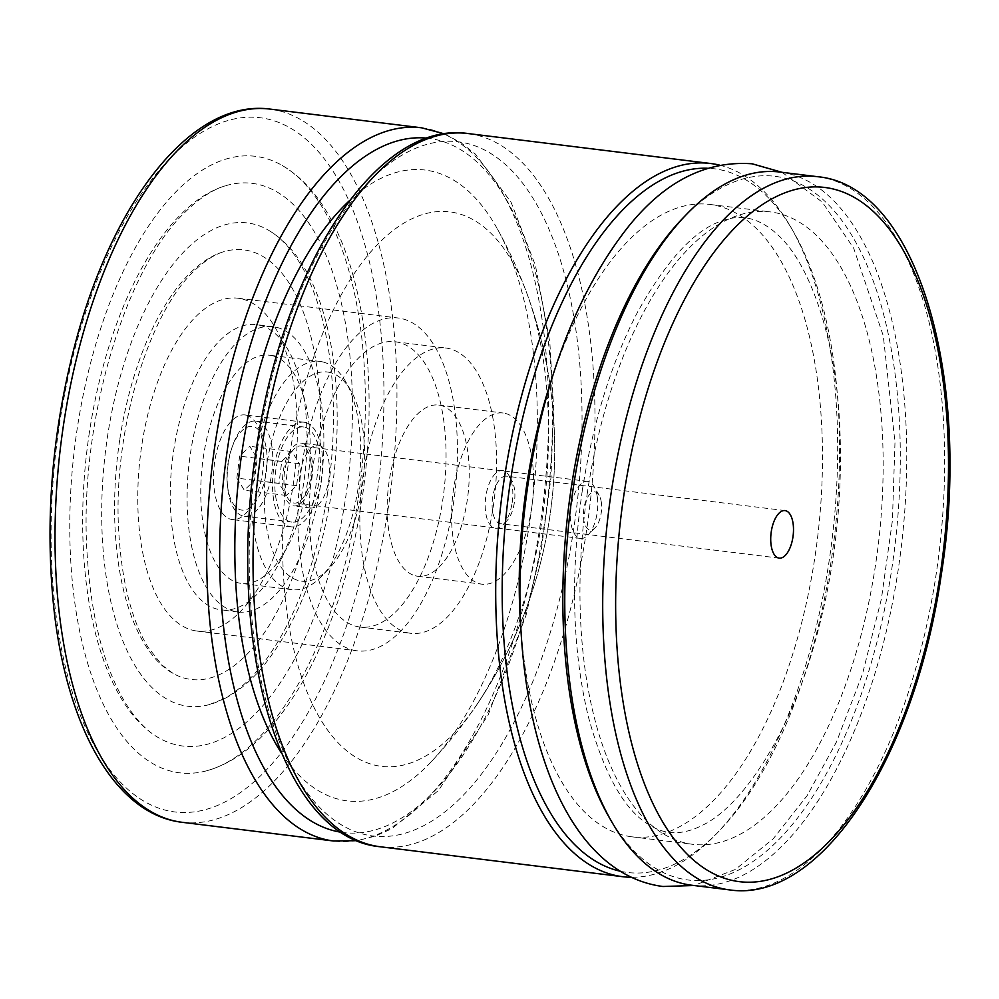 <?xml version="1.0" encoding="UTF-8"?>
<svg xmlns="http://www.w3.org/2000/svg" width="999" height="999" viewBox="0 0 999 999"><rect width="100%" height="100%" fill="white"/><g stroke="black" fill="none" stroke-linecap="round" stroke-linejoin="round"><path stroke-width="0.75" stroke-dasharray="5 3.75" d="M597.315 497.152A28.746 13.324 -83 0 1 588.011 535.077A28.746 13.324 -83 0 1 580.569 538.436A28.746 13.324 -83 0 1 570.879 508.266A28.746 13.324 -83 0 1 587.624 481.381A28.746 13.324 -83 0 1 594.018 486.451A28.746 13.324 -83 0 1 597.315 497.152M310.839 461.775A28.746 13.324 97 0 0 301.136 446.004A28.746 13.324 97 0 0 284.39 472.889A28.746 13.324 97 0 0 294.081 503.059A28.746 13.324 97 0 0 310.839 461.775M601.336 502.435A19.168 8.879 97 0 0 599.138 495.304A19.168 8.879 97 0 0 587.35 497.764A19.168 8.879 97 0 0 584.29 522.477A19.168 8.879 97 0 0 595.129 527.722A19.168 8.879 97 0 0 601.336 502.435M319.655 453.259A47.902 22.203 97 0 0 303.484 426.985A47.902 22.203 97 0 0 275.574 471.803A47.902 22.203 97 0 0 291.733 522.077A47.902 22.203 97 0 0 319.655 453.259M272.015 447.377A47.902 22.203 97 0 0 255.844 421.103A47.902 22.203 97 0 0 232.492 446.053A47.902 22.203 97 0 0 227.522 486.313A47.902 22.203 97 0 0 244.106 516.196A47.902 22.203 97 0 0 272.015 447.377M236.875 478.109L239.623 456.156L249.8 446.328L257.23 458.466L254.483 480.419L244.305 490.234L236.875 478.109L279.008 483.304L281.755 461.351L291.933 451.536L299.363 463.661L296.616 485.626L286.438 495.442L279.008 483.304M266.446 449.575A42.158 19.543 -83 0 1 251.398 506.53A42.158 19.543 -83 0 1 227.297 483.828A42.158 19.543 -83 0 1 231.668 448.401A42.158 19.543 -83 0 1 251.411 426.386A42.158 19.543 -83 0 1 266.446 449.575M286.438 495.442L244.305 490.234M296.616 485.626L254.483 480.419M299.363 463.661L257.23 458.466M291.933 451.536L249.8 446.328M281.755 461.351L239.623 456.156M260.09 325.337A143.719 66.608 -83 0 1 304.195 479.595A143.719 66.608 -83 0 1 221.016 609.877A143.719 66.608 -83 0 1 172.515 459.078A143.719 66.608 -83 0 1 256.243 324.613A143.719 66.608 -83 0 1 260.09 325.337M276.935 327.41A143.719 66.608 -83 0 1 321.041 481.668A143.719 66.608 -83 0 1 237.862 611.962A143.719 66.608 -83 0 1 189.373 461.163A143.719 66.608 -83 0 1 273.089 326.685A143.719 66.608 -83 0 1 276.935 327.41M272.652 355.794A114.972 53.284 -83 0 1 307.929 479.208A114.972 53.284 -83 0 1 241.383 583.428A114.972 53.284 -83 0 1 202.585 462.799A114.972 53.284 -83 0 1 269.568 355.219A114.972 53.284 -83 0 1 272.652 355.794M323.201 362.038A114.972 53.284 -83 0 1 345.704 381.73A114.972 53.284 -83 0 1 321.69 576.236A114.972 53.284 -83 0 1 291.945 589.672A114.972 53.284 -83 0 1 253.147 469.043A114.972 53.284 -83 0 1 320.13 361.463A114.972 53.284 -83 0 1 323.201 362.038M330.194 372.54A105.395 48.851 97 0 0 264.298 496.266A105.395 48.851 97 0 0 328.808 568.893A105.395 48.851 97 0 0 350.824 390.584A105.395 48.851 97 0 0 330.194 372.54M319.18 445.392A31.618 14.66 -83 0 1 328.883 479.32A31.618 14.66 -83 0 1 310.589 507.992A31.618 14.66 -83 0 1 299.912 474.812A31.618 14.66 -83 0 1 318.331 445.229A31.618 14.66 -83 0 1 319.18 445.392M302.335 443.306A31.618 14.66 -83 0 1 312.038 477.247A31.618 14.66 -83 0 1 293.731 505.906A31.618 14.66 -83 0 1 283.067 472.727A31.618 14.66 -83 0 1 301.486 443.144A31.618 14.66 -83 0 1 302.335 443.306M305.482 422.49A52.697 24.426 -83 0 1 321.653 479.058A52.697 24.426 -83 0 1 291.146 526.823A52.697 24.426 -83 0 1 273.364 471.528A52.697 24.426 -83 0 1 304.071 422.227A52.697 24.426 -83 0 1 305.482 422.49M246.491 415.209A52.697 24.426 -83 0 1 262.662 471.765A52.697 24.426 -83 0 1 232.168 519.542A52.697 24.426 -83 0 1 214.385 464.248A52.697 24.426 -83 0 1 245.08 414.947A52.697 24.426 -83 0 1 246.491 415.209M357.942 500.337A310.577 143.943 -83 0 1 206.568 770.816A310.577 143.943 -83 0 1 74.7 447.003A310.577 143.943 -83 0 1 281.381 164.997A310.577 143.943 -83 0 1 357.942 500.337M89.435 432.067A283.466 131.381 97 0 0 159.303 738.149A283.466 131.381 97 0 0 345.691 497.227A283.466 131.381 97 0 0 227.585 185.177A283.466 131.381 97 0 0 89.435 432.067M327.622 492.632A243.506 112.862 -83 0 1 208.941 704.695A243.506 112.862 -83 0 1 105.557 450.811A243.506 112.862 -83 0 1 267.607 229.708A243.506 112.862 -83 0 1 327.622 492.632M281.468 753.071A317.807 147.303 97 0 0 431.58 761.388A317.807 147.303 97 0 0 497.34 228.871A317.807 147.303 97 0 0 349.712 200.424M505.457 413.461A86.226 39.972 -83 0 1 531.918 506.018A86.226 39.972 -83 0 1 482.017 584.19A86.226 39.972 -83 0 1 479.707 583.753A86.226 39.972 -83 0 1 453.246 491.196A86.226 39.972 -83 0 1 503.159 413.024A86.226 39.972 -83 0 1 505.457 413.461M119.743 439.772A216.396 100.3 97 0 0 173.089 673.438A216.396 100.3 97 0 0 315.372 489.51A216.396 100.3 97 0 0 225.212 251.298A216.396 100.3 97 0 0 119.743 439.772M192.52 630.207A167.67 77.71 97 0 0 197.015 631.056A167.67 77.71 97 0 0 294.693 474.163A167.67 77.71 97 0 0 238.112 298.239A167.67 77.71 97 0 0 141.071 450.237A167.67 77.71 97 0 0 192.52 630.207M415.334 575.799A86.226 39.972 97 0 0 417.644 576.236A86.226 39.972 97 0 0 467.882 495.554A86.226 39.972 97 0 0 438.786 405.07A86.226 39.972 97 0 0 388.873 483.254A86.226 39.972 97 0 0 415.334 575.799M406.755 632.567A143.719 66.608 97 0 0 410.601 633.291A143.719 66.608 97 0 0 494.318 498.813A143.719 66.608 97 0 0 445.829 348.014A143.719 66.608 97 0 0 362.649 478.309A143.719 66.608 97 0 0 406.755 632.567M356.193 626.323A143.719 66.608 97 0 0 360.04 627.047A143.719 66.608 97 0 0 443.768 492.582A143.719 66.608 97 0 0 395.267 341.77A143.719 66.608 97 0 0 312.088 472.065A143.719 66.608 97 0 0 356.193 626.323M352.622 649.974A167.67 77.71 97 0 0 357.105 650.824A167.67 77.71 97 0 0 454.782 493.931A167.67 77.71 97 0 0 398.201 318.007A167.67 77.71 97 0 0 301.161 470.005A167.67 77.71 97 0 0 352.622 649.974M719.442 165.11A359.303 166.533 -83 0 1 790.646 226.86A359.303 166.533 -83 0 1 829.07 561.401A359.303 166.533 -83 0 1 715.584 834.702A359.303 166.533 -83 0 1 631.493 877.272M289.31 456.993A279.345 129.47 97 0 0 329.283 732.392A279.345 129.47 97 0 0 476.685 704.882A279.345 129.47 97 0 0 527.347 294.655A279.345 129.47 97 0 0 398.776 226.386A279.345 129.47 97 0 0 289.31 456.993M691.733 885.226A359.303 166.533 97 0 0 901.036 549.038A359.303 166.533 97 0 0 779.794 172.04M683.291 217.707A354.508 164.311 -83 0 1 883.753 314.872A354.508 164.311 -83 0 1 827.309 771.977A354.508 164.311 -83 0 1 609.228 817.457M587.549 491.496A318.581 147.652 97 0 0 692.507 844.292A318.581 147.652 97 0 0 878.096 546.216A318.581 147.652 97 0 0 770.591 211.938A318.581 147.652 97 0 0 587.549 491.496M520.966 630.569A318.581 147.652 97 0 0 631.843 836.8A318.581 147.652 97 0 0 817.432 538.723A318.581 147.652 97 0 0 709.927 204.445A318.581 147.652 97 0 0 552.272 377.347M620.491 871.278A354.508 164.311 97 0 0 719.143 831.031A354.508 164.311 97 0 0 831.118 561.363A354.508 164.311 97 0 0 793.206 231.281A354.508 164.311 97 0 0 707.304 168.244M512.15 502.734A29.046 13.462 97 0 0 509.04 475.699A29.046 13.462 97 0 0 491.171 479.42A29.046 13.462 97 0 0 486.55 516.87A29.046 13.462 97 0 0 502.972 524.825A29.046 13.462 97 0 0 512.15 502.734M514.323 502.709A23.951 11.101 -83 0 1 506.755 520.929A23.951 11.101 -83 0 1 500.561 523.726A23.951 11.101 -83 0 1 492.669 497.202A23.951 11.101 -83 0 1 506.431 476.173A23.951 11.101 -83 0 1 511.763 480.407A23.951 11.101 -83 0 1 514.323 502.709M375.636 504.832A349.712 162.088 -83 0 1 93.294 743.606A349.712 162.088 -83 0 1 183.754 145.492A349.712 162.088 -83 0 1 375.636 504.832M341.446 832.292A349.712 162.088 97 0 0 546.952 505.319A349.712 162.088 97 0 0 427.172 138.174M421.69 127.822A359.303 166.533 -83 0 1 542.932 504.82A359.303 166.533 -83 0 1 333.616 841.008M181.955 822.277A359.303 166.533 97 0 0 388.386 506.98A359.303 166.533 97 0 0 270.017 109.091M379.97 846.727A359.303 166.533 97 0 0 589.273 510.539A359.303 166.533 97 0 0 468.032 133.541M257.505 448.901A349.712 162.088 -83 0 1 539.835 210.14A349.712 162.088 -83 0 1 449.388 808.241A349.712 162.088 -83 0 1 257.505 448.901M817.719 176.723A359.303 166.533 -83 0 1 936.088 574.612A359.303 166.533 -83 0 1 729.645 889.909M587.624 481.381L301.136 446.004M580.569 538.436L294.081 503.059M244.106 516.196L291.733 522.077M255.844 421.103L303.484 426.985M599.138 495.304L594.018 486.451M595.129 527.722L588.011 535.077M227.297 483.828L227.522 486.313M231.668 448.401L232.492 446.053M273.089 326.685L256.243 324.613M237.862 611.962L221.016 609.877M320.13 361.463L269.568 355.219M291.945 589.672L241.383 583.428M318.331 445.229L301.486 443.144M310.589 507.992L293.731 505.906M304.071 422.227L245.08 414.947M291.146 526.823L232.168 519.542M350.824 390.584L345.704 381.73M328.808 568.893L321.69 576.236M431.58 761.388A455.107 455.107 0 0 0 497.34 228.871M417.644 576.236L482.017 584.19M438.786 405.07L503.159 413.024M360.04 627.047L410.601 633.291M395.267 341.77L445.829 348.014M197.015 631.056L357.105 650.824M238.112 298.239L398.201 318.007M208.941 704.695L225.062 698.376C238.049 691.558 250.237 681.505 261.601 668.194C296.316 625.861 319.618 567.357 331.493 492.694C343.818 412.562 335.889 329.295 309.802 277.922C298.826 255.707 284.765 239.635 267.607 229.708M173.089 673.438L161.95 665.022L147.79 646.877C131.731 620.092 122.115 582.754 118.956 534.865C111.726 435.202 147.889 313.424 194.643 270.492C205.469 260.127 215.659 253.734 225.212 251.298M206.568 770.816C229.258 764.397 250.449 750.024 270.117 727.709C286.925 708.691 302.073 685.139 315.522 657.08C337.425 610.963 352.847 558.741 361.813 500.412C377.922 395.941 367.02 287.325 332.53 222.265C318.881 195.829 301.835 176.736 281.381 164.997M159.303 738.149C147.153 731.53 135.752 719.592 125.087 702.359C103.921 666.97 91.309 618.094 87.238 555.744C78.109 427.247 123.564 271.029 184.428 212.837C199.4 197.977 213.786 188.749 227.585 185.177M444.468 133.891L461.113 142.845L475.437 154.158L511.113 202.335L535.414 265.434L549.812 342.108L553.696 408.703L550.899 478.246L541.545 548.051L525.998 615.409L488.099 715.059L438.524 790.434L391.883 828.683L375.224 836.126L357.192 840.659M631.843 836.8L692.507 844.292M709.927 204.445L770.591 211.938M476.698 704.882A455.107 455.107 0 0 0 527.347 294.655M793.206 231.281L790.646 226.86M719.143 831.031L715.584 834.702M785.039 510.589L506.431 476.173M779.17 558.129L500.561 523.726M511.763 480.407L509.04 475.699M506.755 520.929L502.972 524.825M582.305 490.521C570.292 573.975 572.252 649.225 588.211 716.258C604.595 775.948 625.699 812.587 651.485 826.161C666.745 835.351 684.115 834.864 703.596 824.699C740.946 806.081 785.801 740.396 811.5 654.033C834.053 578.771 843.431 501.973 839.635 423.638C835.526 336.913 809.677 264.585 779.108 236.026C761.738 219.455 744.13 213.961 726.298 219.568C697.789 226.573 668.281 257.292 637.774 311.713C611.513 362.15 593.031 421.753 582.305 490.521M782.08 172.328L822.327 202.148L853.72 248.289L883.278 335.814L894.992 442.37L892.407 520.529L881.393 598.988L862.499 673.938L836.563 741.795L807.117 795.666L773.276 838.735L735.414 869.43L694.005 885.501"/><path stroke-width="1.5" d="M349.712 200.424A317.807 147.303 97 0 0 242.432 448.926A317.807 147.303 97 0 0 281.468 753.071M631.493 877.272A359.303 166.533 -83 0 1 622.639 876.697A359.303 166.533 -83 0 1 504.27 478.808A359.303 166.533 -83 0 1 710.701 163.511A359.303 166.533 -83 0 1 719.442 165.11M792.931 537.112A23.951 11.101 -83 0 1 779.17 558.129A23.951 11.101 -83 0 1 771.091 532.991A23.951 11.101 -83 0 1 785.039 510.589A23.951 11.101 -83 0 1 792.931 537.112M817.719 176.723L779.794 172.04A359.303 166.533 97 0 0 686.85 214.036A359.303 166.533 97 0 0 573.364 487.337A359.303 166.533 97 0 0 611.788 821.877A359.303 166.533 97 0 0 691.733 885.226L729.645 889.909A359.303 166.533 -83 0 1 611.276 492.02A359.303 166.533 -83 0 1 817.719 176.723C918.069 185.926 972.352 380.469 941.233 574.949C915.221 755.281 821.877 903.546 729.645 889.909M611.788 821.877L609.228 817.457A354.508 164.311 -83 0 1 571.316 487.375A354.508 164.311 -83 0 1 683.291 217.707L686.85 214.036M552.272 377.347A318.581 147.652 97 0 0 526.885 484.003A318.581 147.652 97 0 0 520.966 630.569M707.304 168.244A354.508 164.311 97 0 0 507.817 500.487A354.508 164.311 97 0 0 620.491 871.278M427.172 138.174A349.712 162.088 97 0 0 228.009 445.254A349.712 162.088 97 0 0 341.446 832.292M181.955 822.277C115.21 814.435 66.758 727.347 53.821 607.991C44.48 517.557 52.423 426.461 77.647 334.69C116.284 195.891 193.956 98.851 270.017 109.091A359.303 166.533 97 0 0 63.586 424.388A359.303 166.533 97 0 0 181.955 822.277L333.616 841.008A359.303 166.533 -83 0 1 215.247 443.119A359.303 166.533 -83 0 1 421.69 127.822L444.468 133.891M379.97 846.727C279.62 837.524 225.337 642.981 256.456 448.514C282.455 268.169 375.811 119.905 468.032 133.541A359.303 166.533 97 0 0 261.601 448.838A359.303 166.533 97 0 0 379.97 846.727L622.639 876.697M940.184 574.55A349.712 162.088 97 0 0 748.301 215.21A349.712 162.088 97 0 0 657.841 813.311A349.712 162.088 97 0 0 940.184 574.55M270.017 109.091L421.69 127.822M357.192 840.659L333.616 841.008M468.032 133.541L710.701 163.511M782.08 172.328L752.16 163.799C706.056 160.477 664.872 181.331 628.596 226.373C578.733 289.56 545.304 374.9 528.309 482.355C498.813 676.298 547.727 871.465 662.911 886.5L694.005 885.501"/></g></svg>
